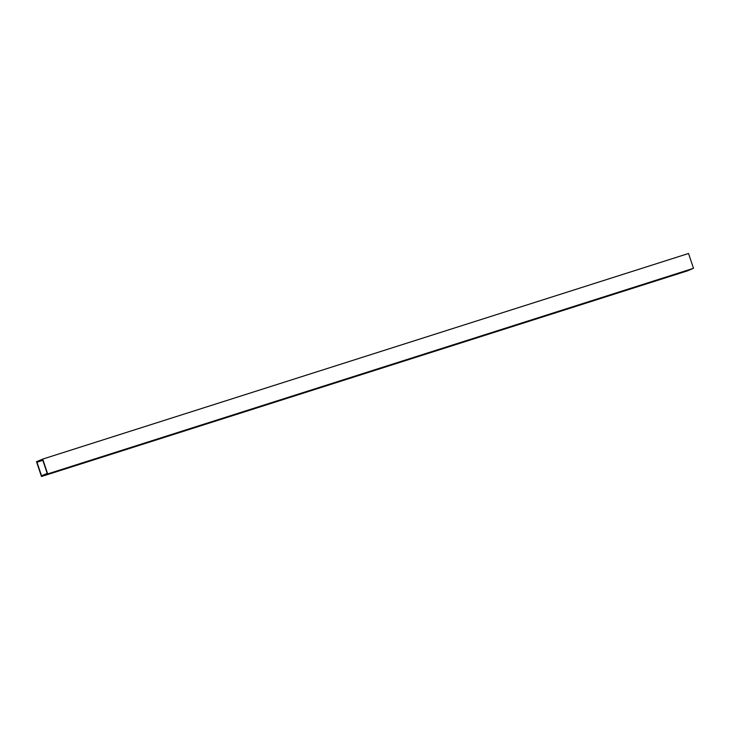 <?xml version="1.0" encoding="UTF-8"?>
<svg xmlns="http://www.w3.org/2000/svg" width="730" height="730" viewBox="0 0 730 730"><rect width="100%" height="100%" fill="white"/><g stroke="black" fill="none" stroke-linecap="round" stroke-linejoin="round"><path stroke-width="1.09" d="M42.705 459.097L36.5 461.698L41.482 476.508L47.687 473.907L42.705 459.097L688.518 253.493L693.5 268.302L687.295 270.903L41.482 476.508M36.965 462.209L41.537 475.777L47.222 473.396L42.659 459.818L36.965 462.209L42.833 460.338M47.687 473.907L693.5 268.302"/></g></svg>
